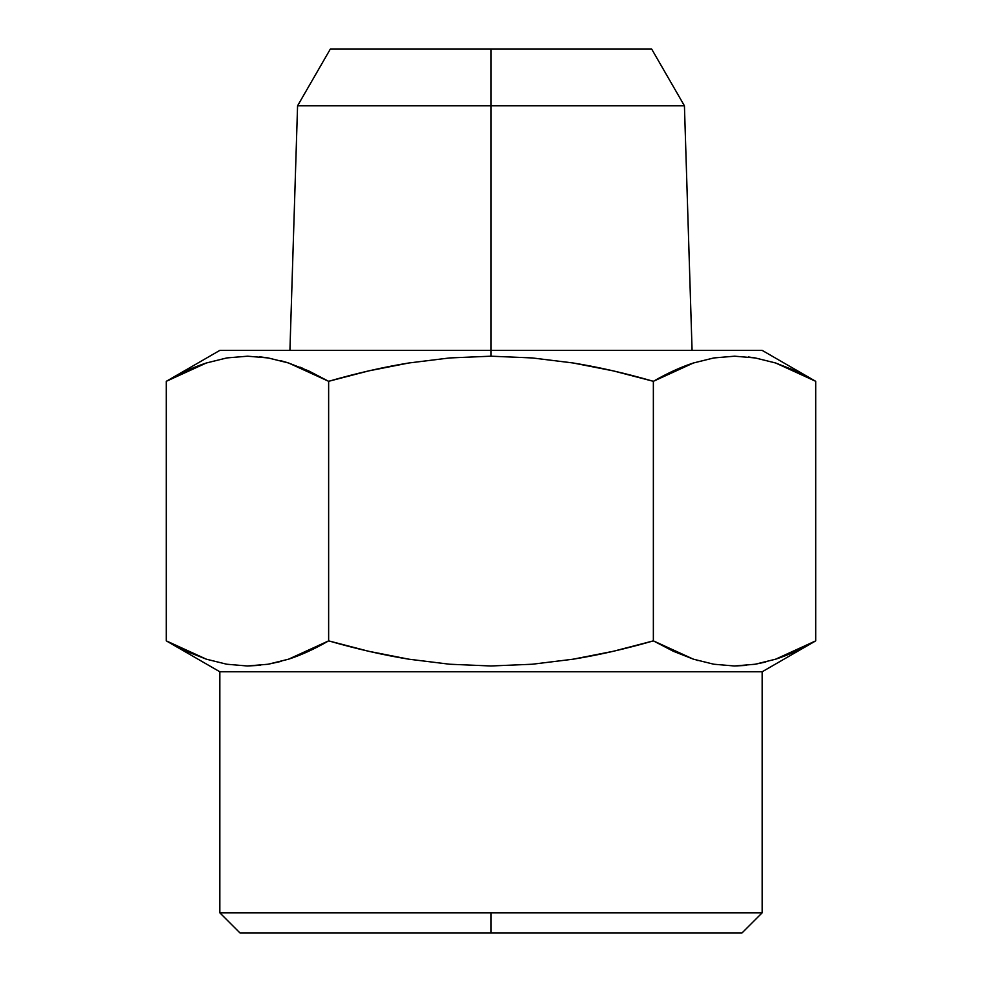 <?xml version="1.0" encoding="UTF-8"?>
<svg xmlns="http://www.w3.org/2000/svg" width="982" height="982" viewBox="0 0 982 982"><rect width="100%" height="100%" fill="white"/><g stroke="black" fill="none" stroke-linecap="round" stroke-linejoin="round"><path stroke-width="1.47" d="M491 912.818L491 932.9L742.073 932.9L491 932.9L491 912.818L762.167 912.818L219.833 912.818L491 912.818M166.289 640.865L166.289 381.311L186.285 370.901L206.49 362.947C193.773 367.059 180.381 373.172 166.289 381.311L166.289 640.865L206.38 659.192L226.732 664.225L247.317 665.98L268 664.262L288.45 659.229C301.155 655.117 314.559 648.992 328.639 640.865C356.785 648.979 383.545 655.104 408.929 659.204L449.707 664.237L491 665.98L532.293 664.237L573.071 659.204C598.455 655.104 625.215 648.979 653.361 640.865L693.452 659.192L713.804 664.225L734.376 665.98L755.072 664.262L775.51 659.229C788.227 655.117 801.619 648.992 815.711 640.865L762.167 671.774L762.167 912.818L762.167 671.774L219.833 671.774L219.833 912.818L219.833 671.774L762.167 671.774L815.711 640.865L795.715 651.275L775.51 659.229L755.072 664.262L734.376 665.98L713.804 664.225L693.452 659.192L673.321 651.262L653.361 640.865L613.406 651.262L573.071 659.204L532.293 664.237L491 665.98L449.707 664.237L408.929 659.204L368.594 651.262L328.639 640.865L308.643 651.275L288.45 659.229L268 664.262L247.317 665.98L226.732 664.225L206.38 659.192L186.249 651.262L166.289 640.865L219.833 671.774L166.289 640.865L186.285 651.275M693.55 362.947C680.845 367.059 667.441 373.172 653.361 381.311L653.361 640.865L653.361 381.311C625.215 373.185 598.455 367.072 573.071 362.972L532.293 357.939L491 356.196L491 350.39L762.167 350.39L491 350.39L491 49.1L651.692 49.1L491 49.1L491 105.811L684.429 105.811L491 105.811L491 356.196L532.293 357.939L573.071 362.972L613.406 370.914L653.361 381.311L673.357 370.901L693.55 362.947L714 357.914L734.683 356.196L755.268 357.951L775.62 362.984L795.751 370.914L815.711 381.311L795.715 370.901M690.8 363.868L686.504 365.402M755.183 357.939L748.554 356.994M734.536 356.196L713.804 357.951L693.452 362.984L653.361 381.311M801.079 648.709L815.686 640.878M775.571 659.204L795.751 651.262M755.183 664.237L765.8 662.015M815.711 640.865L815.711 381.311L815.711 640.865L775.62 659.192L755.268 664.225L734.536 665.98L746.234 665.415M696.803 660.235L697.981 660.579M673.321 651.262L674.045 651.594M653.386 640.878L654.172 641.332M308.643 651.275L315.553 647.948M288.512 659.204L295.496 656.762M268.111 664.237L281.233 661.365M328.639 640.865L328.639 381.311L328.639 640.865L288.548 659.192L268.196 664.225L247.464 665.98L260.23 665.317M328.639 381.311L288.548 362.984L268.196 357.951L247.624 356.196L268.196 357.951L288.548 362.984L308.679 370.914L328.639 381.311L368.594 370.914L408.929 362.972C383.545 367.072 356.785 373.185 328.639 381.311M491 356.196L449.707 357.939L408.929 362.972L449.707 357.939L491 356.196M762.167 350.39L815.711 381.311L775.62 362.984L755.268 357.951L734.683 356.196M219.833 350.39L491 350.39L219.833 350.39L166.289 381.311L206.38 362.984M206.49 362.947L226.928 357.914L247.624 356.196M178.773 374.535L172.893 377.616M201.224 364.752L193.638 367.685M267.828 357.89L259.567 356.797M287.824 362.751L280.459 360.603M302.824 368.324L299.964 367.145M491 105.811L297.571 105.811L491 105.811M491 49.1L330.308 49.1L491 49.1M239.927 932.9L491 932.9L239.927 932.9L219.833 912.818M762.167 912.818L742.073 932.9M692.077 350.39L684.429 105.811L651.692 49.1M289.923 350.39L297.571 105.811L330.308 49.1"/></g></svg>
